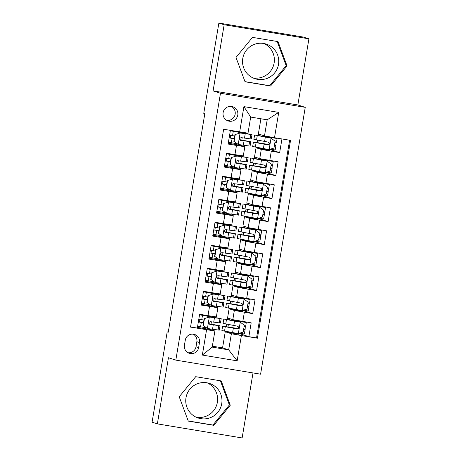 <?xml version="1.0" encoding="UTF-8"?>
<svg xmlns="http://www.w3.org/2000/svg" width="461" height="461" viewBox="0 0 461 461"><rect width="100%" height="100%" fill="white"/><g stroke="black" fill="none" stroke-linecap="round" stroke-linejoin="round"><path stroke-width="0.69" d="M242.774 58.443A18.192 18.112 107.9 0 0 255.06 78.727A18.192 18.112 107.9 0 0 278.513 64.373A18.192 18.112 107.9 0 0 266.228 44.089A18.192 18.112 107.9 0 0 242.774 58.443M252.91 77.874A18.192 18.112 107.9 0 0 263.986 43.524M223.124 112.628A7.462 7.428 107.9 0 0 228.166 120.949A7.462 7.428 107.9 0 0 237.79 115.06A7.462 7.428 107.9 0 0 232.747 106.739A7.462 7.428 107.9 0 0 223.124 112.628M226.887 120.396A7.462 7.428 107.9 0 0 231.387 106.439M221.729 403.692A18.192 18.112 -72.1 0 1 198.282 418.041A18.192 18.112 -72.1 0 1 185.99 397.757A18.192 18.112 -72.1 0 1 209.444 383.408A18.192 18.112 -72.1 0 1 221.729 403.692M196.127 417.193A18.192 18.112 107.9 0 0 207.202 382.837M308.916 38.822L224.155 24.75L213.086 90.892L297.852 104.958L308.916 38.822L303.638 37.122L218.871 23.05L203.762 113.343L204.817 113.683L168.248 332.225L167.193 331.885L152.084 422.178L157.362 423.878L242.129 437.95L253.008 372.937M297.852 104.958L305.245 107.344L260.586 374.194L175.82 360.122L220.479 93.272L305.245 107.344M230.402 130.382L228.114 144.051L236.476 145.44L234.937 154.642L243.293 155.91L244.837 146.707L236.476 145.44M234.937 154.642L226.576 153.254L224.265 167.055L232.626 168.444L231.088 177.646L239.443 178.914L240.988 169.711L232.626 168.444M231.088 177.646L222.726 176.258L220.416 190.065L228.777 191.448L227.238 200.65L235.594 201.918L237.138 192.715L228.777 191.448M227.238 200.65L218.877 199.261L216.566 213.068L224.928 214.451L223.389 223.654L231.745 224.922L233.289 215.719L224.928 214.451M223.389 223.654L215.028 222.265L212.717 236.072L221.078 237.461L219.54 246.658L227.895 247.926L229.44 238.729L221.078 237.461M219.54 246.658L211.178 245.275L208.868 259.076L217.229 260.465L215.69 269.668L224.046 270.935L225.585 261.733L217.229 260.465M215.69 269.668L207.329 268.279L205.018 282.08L213.38 283.469L211.841 292.672L220.197 293.939L221.735 284.737L213.38 283.469M211.841 292.672L203.48 291.283L201.169 305.084L217.886 307.741L213.973 306.473M242.619 310.449L242.486 311.238L229.105 308.772L227.567 317.975L232.805 319.663L251.176 322.844L248.865 336.645L238.873 333.424M229.105 308.772L234.344 310.46L252.714 313.641L242.722 310.42M252.714 313.641L255.025 299.84L236.654 296.659L231.416 294.971L232.955 285.768L238.193 287.457L236.654 296.659M250.317 264.441L250.19 265.231L236.804 262.764L235.266 271.961L240.504 273.65L258.875 276.831L256.564 290.637L246.572 287.416M254.172 241.437L254.04 242.227L240.654 239.755L239.115 248.957L244.353 250.646L262.724 253.827L260.413 267.634L250.421 264.412M258.022 218.433L257.889 219.223L244.503 216.751L242.964 225.953L248.202 227.642L266.573 230.823L264.262 244.63L254.27 241.408M261.871 195.429L261.739 196.219L248.352 193.747L246.814 202.949L252.052 204.638L270.423 207.819L268.112 221.62L258.12 218.399M265.72 172.426L265.588 173.215L252.202 170.743L250.663 179.946L255.901 181.634L274.272 184.815L271.961 198.616L261.969 195.395M269.57 149.422L269.437 150.211L256.051 147.739L254.512 156.942L259.75 158.63L278.121 161.811L275.811 175.612L265.818 172.391M244.837 146.707L240.919 145.44M240.988 169.711L237.069 168.444M237.138 192.715L233.22 191.448M233.289 215.719L229.371 214.451M229.44 238.729L225.521 237.455M225.585 261.733L221.672 260.465M221.735 284.737L217.823 283.469M198.639 347.6L199.486 342.535A7.232 7.197 107.9 0 0 194.6 334.473A7.232 7.197 107.9 0 0 185.282 340.178L184.435 345.237A7.232 7.197 107.9 0 0 189.315 353.299A7.232 7.197 107.9 0 0 198.639 347.6L196 346.747L196.847 341.687A7.232 7.197 107.9 0 0 193.24 334.179M260.903 118.765L258.362 133.938L264.487 135.909L267.184 119.808L250.686 117.071L247.995 133.171L223.637 129.264L190.531 327.103L214.889 331.01L210.124 329.477M239.674 131.927L243.909 106.618L278.732 112.398L274.497 137.706L290.534 140.369L257.428 338.207L241.391 335.545L237.156 360.848L202.333 355.068L206.568 329.765M256.051 147.739L261.289 149.427L259.75 158.63M252.202 170.743L257.44 172.431L255.901 181.634M248.352 193.747L253.59 195.435L252.052 204.638M244.503 216.751L249.741 218.439L248.202 227.642M240.654 239.755L245.892 241.443L244.353 250.646M236.804 262.764L242.042 264.453L240.504 273.65M248.865 336.645L256.541 337.919L289.623 140.213M261.289 149.427L279.66 152.608L281.948 138.94M275.811 175.612L257.44 172.431M271.961 198.616L253.59 195.435M268.112 221.62L249.741 218.439M264.262 244.63L245.892 241.443M260.413 267.634L242.042 264.453M256.564 290.637L238.193 287.457M190.554 326.964L197.32 328.088L199.63 314.287L216.347 316.943L217.886 307.741M214.889 331.01L212.193 347.116L228.685 349.853L231.382 333.747L241.391 335.545M212.348 346.182L222.559 347.876L228.685 349.853L237.156 360.848M222.559 347.876L225.256 331.776L231.382 333.747M224.155 24.75L218.871 23.05M213.086 90.892L220.479 93.272M175.82 360.122L168.432 357.742L157.362 423.878M168.277 332.064L167.193 331.885M238.769 333.453L238.637 334.242L225.256 331.776M225.487 331.811L225.567 331.309M226.351 326.636L226.76 324.181M227.544 319.508L227.792 318.044M229.336 308.807L229.417 308.305M230.2 303.632L230.615 301.177M231.393 296.504L231.641 295.04M246.468 287.445L246.341 288.234L232.955 285.768M233.185 285.803L233.266 285.301M234.05 280.628L234.465 278.173M235.243 273.5L235.49 272.036M237.035 262.799L237.121 262.297M237.899 257.624L238.314 255.169M239.092 250.49L239.34 249.032M240.884 239.795L240.97 239.294M241.748 234.62L242.163 232.16M242.941 227.486L243.189 226.028M244.733 216.791L244.82 216.29M245.598 211.616L246.013 209.156M246.791 204.482L247.038 203.024M248.583 193.787L248.669 193.286M249.447 188.612L249.862 186.152M250.646 181.478L250.888 180.02M252.432 170.783L252.519 170.282M253.296 165.608L253.711 163.148M254.495 158.475L254.737 157.011M256.281 147.779L256.368 147.278M257.152 142.605L257.561 140.144M258.344 135.471L258.586 134.007M210.204 328.97L210.118 329.511L198.547 327.587L198.731 326.503M199.469 322.089L199.924 319.375M200.662 314.961L200.742 314.471M211.029 324.06L211.403 321.836M212.221 316.926L212.314 316.373M198.547 327.587L197.458 327.241M256.541 337.919L257.428 338.207M227.071 332.323L227.187 331.62M227.982 326.884L228.379 324.486M229.175 319.755L229.376 318.557M240.751 321.617L240.832 321.121M279.66 152.608L269.668 149.387M202.581 303.499L202.396 304.583L213.967 306.507L214.054 305.966M214.878 301.056L215.252 298.832M216.071 293.922L216.163 293.369M203.318 299.085L203.774 296.371M204.511 291.957L204.592 291.467M202.396 304.583L201.313 304.237M230.921 309.319L231.036 308.616M231.831 303.88L232.229 301.482M233.024 296.746L233.226 295.553M244.601 298.613L244.687 298.117M234.77 286.316L234.885 285.613M235.68 280.876L236.078 278.479M236.873 273.742L237.075 272.549M248.45 275.609L248.537 275.113M217.909 282.962L217.817 283.503L205.162 281.233M206.246 281.579L206.43 280.495M207.168 276.081L207.623 273.361M208.36 268.953L208.441 268.463M218.727 278.052L219.102 275.828M219.92 270.918L220.012 270.365M238.619 263.312L238.735 262.609M239.53 257.872L239.927 255.475M240.723 250.738L240.924 249.539M252.3 252.605L252.386 252.109M221.758 259.958L221.666 260.494L209.012 258.223M210.095 258.575L210.279 257.492M211.017 253.077L211.472 250.358M212.21 245.944L212.291 245.459M222.577 255.048L222.951 252.824M223.769 247.914L223.862 247.361M242.469 240.308L242.584 239.599M243.379 234.868L243.777 232.471M244.572 227.734L244.774 226.535M256.149 229.601L256.235 229.105M225.608 236.954L225.515 237.49L212.861 235.219M213.944 235.571L214.129 234.488M214.866 230.074L215.322 227.354M216.059 222.94L216.14 222.456M226.426 232.044L226.8 229.82M227.619 224.91L227.711 224.357M246.318 217.304L246.433 216.595M247.229 211.864L247.632 209.467M248.421 204.73L248.623 203.531M259.998 206.591L260.085 206.102M229.457 213.944L229.365 214.486L216.71 212.216M217.794 212.567L217.978 211.484M218.716 207.07L219.171 204.35M219.909 199.936L219.989 199.446M230.275 209.035L230.65 206.816M231.468 201.906L231.56 201.353M250.167 194.294L250.283 193.591M251.078 188.86L251.481 186.463M252.271 181.726L252.472 180.528M263.848 183.587L263.934 183.098M233.306 190.94L233.214 191.482L220.56 189.212M221.643 189.563L221.827 188.48M222.565 184.066L223.02 181.346M223.758 176.932L223.839 176.442M234.125 186.031L234.499 183.812M235.317 178.903L235.41 178.349M254.017 171.29L254.138 170.587M254.927 165.851L255.331 163.459M256.12 158.722L256.322 157.524M267.697 160.584L267.783 160.094M237.156 167.937L237.063 168.478L224.409 166.208M225.492 166.559L225.677 165.476M226.414 161.062L226.87 158.342M227.607 153.928L227.688 153.438M237.974 163.027L238.349 160.808M239.167 155.899L239.265 155.345M257.866 148.286L257.987 147.583M258.777 142.847L259.18 140.449M259.969 135.718L260.171 134.52M271.552 137.58L271.615 137.188M274.497 137.706L264.487 135.909M241.005 144.933L240.913 145.474L228.258 143.204M229.342 143.555L229.526 142.466M230.264 138.058L230.719 135.338M231.457 130.924L231.514 130.572M241.823 140.023L242.198 137.804M243.022 132.895L243.097 132.44M212.193 347.116L202.333 355.068M243.909 106.618L250.686 117.071M278.732 112.398L267.184 119.808M188.042 352.746A7.232 7.197 107.9 0 0 196 346.747M230.275 405.248L221.228 380.93L195.7 376.689L179.22 396.771L188.272 421.089L213.8 425.324L230.275 405.248L229.388 404.96L220.398 380.792M252.484 37.376L236.003 57.458L245.05 81.776L270.578 86.011L287.059 65.929L278.012 41.611L252.484 37.376M188.215 420.939L212.913 425.042L229.388 404.96M212.913 425.042L213.8 425.324M244.998 81.626L269.691 85.723L286.172 65.646L277.176 41.473M286.172 65.646L287.059 65.929M269.691 85.723L270.578 86.011M204.471 318.568L209.438 317.03L204.471 318.568L203.318 325.472L207.513 328.532L219.28 330.151L220.012 325.783L208.942 323.697M207.513 328.532L203.318 325.472M206.344 327.788L197.613 326.313M209.161 316.943L218.214 318.153L199.538 314.811M209.438 317.03L221.205 318.649L199.55 314.765M204.194 318.482L203.042 325.385M198.357 321.899L203.48 322.763M200.57 326.814L201.301 322.441L198.345 321.945M198.806 319.185L201.762 319.68L202.494 315.312M221.205 318.649L220.473 323.023L210.4 321.68C208.516 322.314 208.36 323.236 209.934 324.44L220.012 325.783M201.301 322.441L203.474 322.804M208.971 323.749L217.022 325.282L209.743 324.394M203.935 320.043L201.762 319.68M245.275 326.837L245.108 329.621L243.621 329.436M238.13 328.514L222.611 326.169L221.879 330.537L238.21 333.626L243.178 332.087L244.336 325.189L240.135 322.124L223.804 319.035L243.31 321.991L240.821 321.213M240.135 322.124L226.795 319.536L246.301 322.487L243.42 321.553M239.409 333.257L244.376 333.995L245.108 329.621M244.082 326.676L245.575 326.861L246.301 322.487M222.611 326.169L237.196 328.964C239.15 328.347 239.305 327.431 237.663 326.204L223.072 323.409L223.804 319.035M237.357 326.106C239.011 327.333 238.856 328.255 236.896 328.866L225.602 326.665L238.089 328.549M208.32 295.564L213.287 294.026L208.32 295.564L207.168 302.468L211.363 305.528L223.13 307.147L223.862 302.779L212.792 300.693M211.363 305.528L207.168 302.468M210.193 304.784L201.463 303.309M213.011 293.939L222.064 295.144L203.387 291.807M213.287 294.026L225.054 295.645L203.399 291.761M208.044 295.478L206.891 302.381M202.206 298.895L207.329 299.759M204.419 303.811L205.151 299.437L202.195 298.941M202.656 296.181L205.612 296.677L206.344 292.309M225.054 295.645L224.323 300.019L214.25 298.676C212.365 299.31 212.21 300.232 213.783 301.436L223.862 302.779M205.151 299.437L207.323 299.8M212.821 300.745L220.871 302.278L213.593 301.39M207.784 297.04L205.612 296.677M212.169 272.56L217.137 271.022L212.169 272.56L211.017 279.464L215.212 282.524L226.979 284.143L227.711 279.775L216.641 277.689M215.212 282.524L211.017 279.464M214.042 281.78L205.312 280.305M216.86 270.935L225.913 272.14L207.237 268.803M217.137 271.022L228.904 272.641L207.248 268.757M211.893 272.474L210.74 279.372M206.055 275.885L211.178 276.756M208.268 280.807L209 276.433L206.044 275.932M206.511 273.171L209.461 273.673L210.193 269.305M228.904 272.641L228.172 277.015L218.099 275.666C216.215 276.306 216.059 277.228 217.632 278.427L227.711 279.775M209 276.433L211.173 276.796M216.67 277.741L224.72 279.274L217.442 278.381M211.634 274.036L209.461 273.673M216.019 249.557L220.986 248.018L216.019 249.557L214.866 256.46L219.061 259.52L230.828 261.139L231.56 256.771L220.491 254.685M219.061 259.52L214.866 256.46M217.892 258.777L209.161 257.301M220.71 247.926L229.762 249.136L211.092 245.799M220.986 248.018L232.753 249.637L211.098 245.753M215.742 249.47L214.59 256.368M209.905 252.882L215.028 253.752M212.118 257.803L212.849 253.429L209.893 252.928M210.36 250.167L213.31 250.669L214.042 246.301M232.753 249.637L232.021 254.011L221.948 252.663C220.064 253.302 219.909 254.224 221.487 255.423L231.56 256.771M212.849 253.429L215.022 253.792M220.519 254.737L228.57 256.27L221.292 255.377M215.483 251.032L213.31 250.669M219.868 226.553L224.835 225.014L219.868 226.553L218.716 233.456L222.911 236.516L234.678 238.135L235.41 233.767L224.34 231.681M222.911 236.516L218.716 233.456M221.741 235.773L213.017 234.297M224.559 224.922L233.612 226.132L214.941 222.796M224.835 225.014L236.602 226.633L214.947 222.749M219.592 226.466L218.439 233.364M213.754 229.878L218.877 230.748M215.967 234.799L216.699 230.425L213.743 229.924M214.209 227.164L217.16 227.665L217.892 223.291M236.602 226.633L235.871 231.001L225.798 229.659C223.913 230.298 223.758 231.215 225.337 232.419L235.41 233.767M216.699 230.425L218.871 230.788M224.369 231.727L232.419 233.266L225.141 232.373M219.332 228.028L217.16 227.665M249.124 303.834L248.957 306.617L247.471 306.432M241.979 305.51L226.46 303.159L225.729 307.533L242.06 310.622L247.027 309.083L248.185 302.185L243.984 299.12L227.653 296.031L247.165 298.987L244.67 298.209M243.984 299.12L230.644 296.532L250.156 299.483L247.269 298.549M243.258 310.253L248.231 310.985L248.957 306.617M247.932 303.672L249.424 303.857L250.156 299.483M226.46 303.159L241.045 305.96C242.999 305.343 243.154 304.427 241.512 303.2L226.927 300.399L227.653 296.031M241.207 303.102C242.861 304.329 242.705 305.251 240.746 305.862L229.451 303.661L241.939 305.545M252.974 280.83L252.807 283.613L251.32 283.423M245.828 282.507L230.31 280.155L229.578 284.529L245.909 287.618L250.876 286.079L252.034 279.176L247.834 276.116L231.503 273.027L251.015 275.978L248.519 275.205M247.834 276.116L234.499 273.529L254.005 276.479L251.118 275.545M247.108 287.249L252.081 287.981L252.807 283.613M251.781 280.663L253.273 280.853L254.005 276.479M230.31 280.155L244.9 282.956C246.854 282.339 247.004 281.417 245.361 280.196L230.777 277.395L231.503 273.027M245.056 280.098C246.71 281.325 246.554 282.247 244.595 282.858L233.301 280.657L245.788 282.541M256.823 257.826L256.662 260.609L255.169 260.419M249.678 259.503L234.159 257.152L233.433 261.525L249.758 264.614L254.726 263.075L255.884 256.172L251.683 253.112L235.358 250.023L254.864 252.974L252.369 252.202M251.683 253.112L238.349 250.525L257.855 253.475L254.968 252.542M250.957 264.245L255.93 264.977L256.662 260.609M255.63 257.659L257.123 257.849L257.855 253.475M234.159 257.152L248.75 259.952C250.703 259.336 250.853 258.414 249.211 257.192L234.626 254.391L235.358 250.023M248.905 257.094C250.559 258.321 250.404 259.243 248.444 259.854L237.15 257.653L249.637 259.537M260.672 234.822L260.511 237.605L259.019 237.415M253.527 236.493L238.009 234.148L237.282 238.521L253.608 241.61L258.575 240.072L259.733 233.168L255.532 230.108L239.207 227.019L258.713 229.97L256.218 229.198M255.532 230.108L242.198 227.515L261.704 230.471L258.817 229.538M254.806 241.241L259.779 241.973L260.511 237.605M259.485 234.655L260.972 234.845L261.704 230.471M238.009 234.148L252.599 236.948C254.553 236.332 254.703 235.41 253.06 234.188L238.475 231.387L239.207 227.019M252.755 234.09C254.409 235.317 254.259 236.239 252.294 236.85L241.005 234.649L253.487 236.533M223.718 203.549L228.685 202.01L223.718 203.549L222.565 210.447L226.76 213.512L238.527 215.131L239.259 210.758L228.189 208.672M226.76 213.512L222.565 210.447M225.59 212.769L216.866 211.294M228.408 201.918L237.461 203.128L218.791 199.792M228.685 202.01L240.452 203.629L218.796 199.746M223.447 203.457L222.288 210.36M217.604 206.874L222.726 207.744M219.816 211.789L220.548 207.421L217.598 206.92M218.059 204.16L221.009 204.661L221.741 200.287M240.452 203.629L239.72 207.997L229.647 206.655C227.763 207.294 227.607 208.211 229.186 209.415L239.259 210.758M220.548 207.421L222.721 207.784M228.218 208.724L236.268 210.262L228.99 209.369M223.182 205.024L221.009 204.661M264.522 211.818L264.36 214.601L262.868 214.411M257.376 213.489L241.864 211.144L241.132 215.518L257.457 218.606L262.424 217.068L263.583 210.164L259.382 207.104L243.056 204.016L262.563 206.966L260.067 206.194M259.382 207.104L246.047 204.511L265.553 207.467L262.666 206.534M258.656 218.237L263.629 218.969L264.36 214.601M263.335 211.651L264.821 211.835L265.553 207.467M241.864 211.144L256.449 213.944C258.402 213.328 258.552 212.406 256.91 211.178L242.325 208.384L243.056 204.016M256.604 211.08C258.258 212.314 258.108 213.236 256.143 213.846L244.854 211.645L257.336 213.529M227.567 180.545L232.534 179.001L227.567 180.545L226.414 187.443L230.609 190.508L242.377 192.128L243.108 187.754L232.039 185.668M230.609 190.508L226.414 187.443M229.44 189.765L220.715 188.29M232.258 178.914L241.31 180.124L222.64 176.788M232.534 179.001L244.301 180.626L222.646 176.742M227.296 180.453L226.138 187.356M221.453 183.87L226.576 184.74M223.666 188.785L224.398 184.417L221.447 183.916M221.908 181.156L224.859 181.657L225.59 177.283M244.301 180.626L243.569 184.994L233.496 183.651C231.612 184.291 231.457 185.207 233.036 186.411L243.108 187.754M224.398 184.417L226.57 184.78M232.067 185.72L240.118 187.252L232.84 186.365M227.031 182.02L224.859 181.657M268.371 188.814L268.21 191.592L266.717 191.407M261.226 190.485L245.713 188.14L244.981 192.508L261.306 195.602L266.274 194.064L267.432 187.16L263.231 184.1L246.906 181.006L266.412 183.962L263.917 183.19M263.231 184.1L249.897 181.507L269.403 184.463L266.516 183.53M262.505 195.234L267.478 195.965L268.21 191.592M267.184 188.647L268.671 188.831L269.403 184.463M245.713 188.14L260.298 190.935C262.251 190.324 262.401 189.402 260.759 188.174L246.174 185.38L246.906 181.006M260.453 188.076C262.107 189.31 261.957 190.226 259.992 190.837L248.704 188.641L261.185 190.526M231.416 157.541L236.384 155.997L231.416 157.541L230.264 164.439L234.459 167.499L246.226 169.124L246.958 164.75L235.894 162.664M234.459 167.499L230.264 164.439M233.289 166.761L224.565 165.28M236.113 155.91L245.16 157.12L226.489 153.778M236.384 155.997L248.151 157.622L226.495 153.732M231.145 157.449L229.987 164.352M225.302 160.866L230.425 161.736M227.515 165.781L228.247 161.413L225.296 160.912M225.757 158.152L228.708 158.653L229.44 154.279M248.151 157.622L247.424 161.99L237.346 160.647C235.462 161.281 235.306 162.203 236.885 163.407L246.958 164.75M228.247 161.413L230.419 161.776M235.917 162.716L243.967 164.249L236.689 163.361M230.88 159.016L228.708 158.653M272.221 165.81L272.059 168.588L270.572 168.403M265.075 167.481L249.562 165.136L248.831 169.504L265.161 172.598L270.123 171.06L271.281 164.156L267.086 161.096L250.755 158.002L270.261 160.958L267.766 160.186M267.086 161.096L253.746 158.503L273.252 161.459L270.365 160.526M266.354 172.224L271.327 172.961L272.059 168.588M271.033 165.643L272.52 165.827L273.252 161.459M249.562 165.136L264.147 167.931C266.101 167.32 266.251 166.398 264.608 165.171L250.023 162.376L250.755 158.002M264.303 165.073C265.957 166.306 265.807 167.222 263.842 167.833L252.553 165.637L265.035 167.516M235.266 134.537L240.233 132.993L235.266 134.537L234.113 141.435L238.308 144.495L250.075 146.12L250.807 141.746L239.743 139.66M238.308 144.495L234.113 141.435M237.138 143.751L228.414 142.276M239.962 132.906L249.009 134.116L230.339 130.774M240.233 132.993L252 134.618L230.344 130.728M234.995 134.445L233.836 141.348M229.152 137.862L234.274 138.726M231.364 142.777L232.096 138.409L229.146 137.908M229.607 135.148L232.557 135.649L233.289 131.276M252 134.618L251.274 138.986L241.195 137.643C239.311 138.277 239.155 139.199 240.734 140.403L250.807 141.746M232.096 138.409L234.269 138.773M239.766 139.712L247.816 141.245L240.538 140.357M234.73 136.012L232.557 135.649M276.076 142.806L275.909 145.584L274.422 145.399M268.924 144.477L253.412 142.132L252.68 146.5L269.011 149.595L273.978 148.05L275.131 141.152L270.935 138.093L254.605 134.998L274.111 137.954L271.869 137.234M270.935 138.093L257.595 135.499L275.24 138.214L277.101 138.456L275.102 137.804M270.204 149.22L275.177 149.958L275.909 145.584M274.883 142.639L276.37 142.824L277.101 138.456M253.412 142.132L267.997 144.927C269.95 144.316 270.106 143.394 268.458 142.167L253.873 139.372L254.605 134.998M268.152 142.069C269.806 143.302 269.656 144.218 267.691 144.829L256.402 142.633L268.884 144.512M234.344 310.46L232.805 319.663M244.353 312.253L242.814 321.455M271.299 151.22L269.76 160.422M267.449 174.223L265.911 183.426M263.6 197.227L262.061 206.43M259.75 220.237L258.212 229.434M255.901 243.241L254.363 252.444M252.052 266.245L250.513 275.447M248.202 289.249L246.664 298.451M209.53 306.473L207.992 315.676M196.847 341.687L199.486 342.535M209.311 317.07L207.41 328.457M218.796 325.668L218.065 330.041M219.989 318.539L219.257 322.907M213.247 324.942L212.515 329.315M214.44 317.813L213.708 322.181M238.337 333.591L240.239 322.204M241.097 321.674L241.161 321.294M239.835 321.513L239.749 322.02M225.74 323.985L226.472 319.617M224.547 331.119L225.279 326.745M233.785 325.518L234.516 321.144M232.592 332.646L233.324 328.278M236.896 328.866L237.196 328.964M243.639 329.333L244.866 329.54M213.161 294.066L211.259 305.453M222.646 302.664L221.914 307.038M223.839 295.536L223.107 299.904M217.096 301.938L216.365 306.311M218.289 294.81L217.557 299.177M217.01 271.062L215.108 282.449M226.495 279.66L225.763 284.034M227.688 272.532L226.956 276.9M220.946 278.934L220.214 283.308M222.139 271.806L221.407 276.174M220.859 248.053L218.958 259.445M230.344 256.656L229.613 261.03M231.537 249.528L230.805 253.896M224.795 255.93L224.063 260.304M225.988 248.802L225.256 253.17M224.714 225.049L222.807 236.435M234.194 233.652L233.462 238.026M235.387 226.524L234.655 230.892M228.644 232.926L227.913 237.294M229.837 225.792L229.105 230.166M242.186 310.587L244.088 299.201M244.947 298.665L245.01 298.29M243.685 298.503L243.598 299.016M229.59 300.981L230.321 296.613M228.397 308.115L229.129 303.741M237.634 302.514L238.366 298.14M236.441 309.642L237.173 305.274M240.746 305.862L241.045 305.96M247.488 306.329L248.715 306.536M246.036 287.583L247.943 276.191M248.796 275.661L248.859 275.286M247.534 275.499L247.448 276.012M233.439 277.977L234.171 273.604M232.246 285.111L232.978 280.737M241.483 279.51L242.215 275.136M240.29 286.638L241.022 282.27M244.595 282.858L244.9 282.956M251.337 283.325L252.565 283.527M249.885 264.574L251.792 253.187M252.645 252.657L252.709 252.276M251.383 252.495L251.297 253.008M237.288 254.973L238.02 250.6M236.095 262.102L236.827 257.734M245.333 256.5L246.065 252.132M244.14 263.634L244.872 259.261M248.444 259.854L248.75 259.952M255.187 260.321L256.414 260.523M253.734 241.57L255.642 230.183M256.495 229.653L256.558 229.273M255.233 229.492L255.146 229.999M241.138 231.969L241.869 227.596M239.945 239.098L240.677 234.73M249.188 233.496L249.914 229.129M247.989 240.63L248.721 236.257M252.294 236.85L252.599 236.948M259.036 237.317L260.269 237.519M228.564 202.045L226.656 213.431M238.043 210.648L237.311 215.016M239.236 203.514L238.504 207.888M232.494 209.922L231.762 214.29M233.687 202.788L232.955 207.162M257.584 218.566L259.491 207.179M260.344 206.649L260.407 206.269M259.082 206.488L259.001 206.995M244.993 208.966L245.719 204.592M243.794 216.094L244.526 211.726M253.037 210.493L253.769 206.125M251.839 217.627L252.57 213.253M256.143 213.846L256.449 213.944M262.885 214.313L264.118 214.515M232.413 179.041L230.506 190.428M241.892 187.644L241.161 192.012M243.085 180.51L242.353 184.884M236.343 186.918L235.611 191.286M237.536 179.784L236.804 184.158M261.433 195.562L263.34 184.175M264.193 183.645L264.257 183.265M262.931 183.484L262.851 183.991M248.842 185.962L249.574 181.588M247.643 193.09L248.375 188.722M256.886 187.489L257.618 183.121M255.694 194.623L256.42 190.249M259.992 190.837L260.298 190.935M266.735 191.309L267.968 191.511M236.263 156.037L234.355 167.424M245.742 164.64L245.01 169.008M246.935 157.506L246.209 161.88M240.193 163.914L239.461 168.282M241.385 156.78L240.654 161.154M265.282 172.558L267.19 161.171M268.043 160.641L268.106 160.261M266.781 160.48L266.7 160.987M252.691 162.952L253.423 158.584M251.499 170.086L252.225 165.718M260.736 164.485L261.468 160.117M259.543 171.619L260.275 167.245M263.842 167.833L264.147 167.931M270.584 168.305L271.817 168.507M240.112 133.033L238.204 144.42M249.591 141.636L248.859 146.004M250.79 134.503L250.058 138.876M244.042 140.91L243.31 145.278M245.235 133.776L244.503 138.15M269.132 149.554L271.039 138.167M271.892 137.637L271.955 137.257M270.63 137.476L270.549 137.983M256.541 139.948L257.273 135.58M255.348 147.082L256.08 142.708M264.585 141.481L265.317 137.107M263.392 148.609L264.124 144.241M267.691 144.829L267.997 144.927M274.439 145.296L275.666 145.503"/></g></svg>
